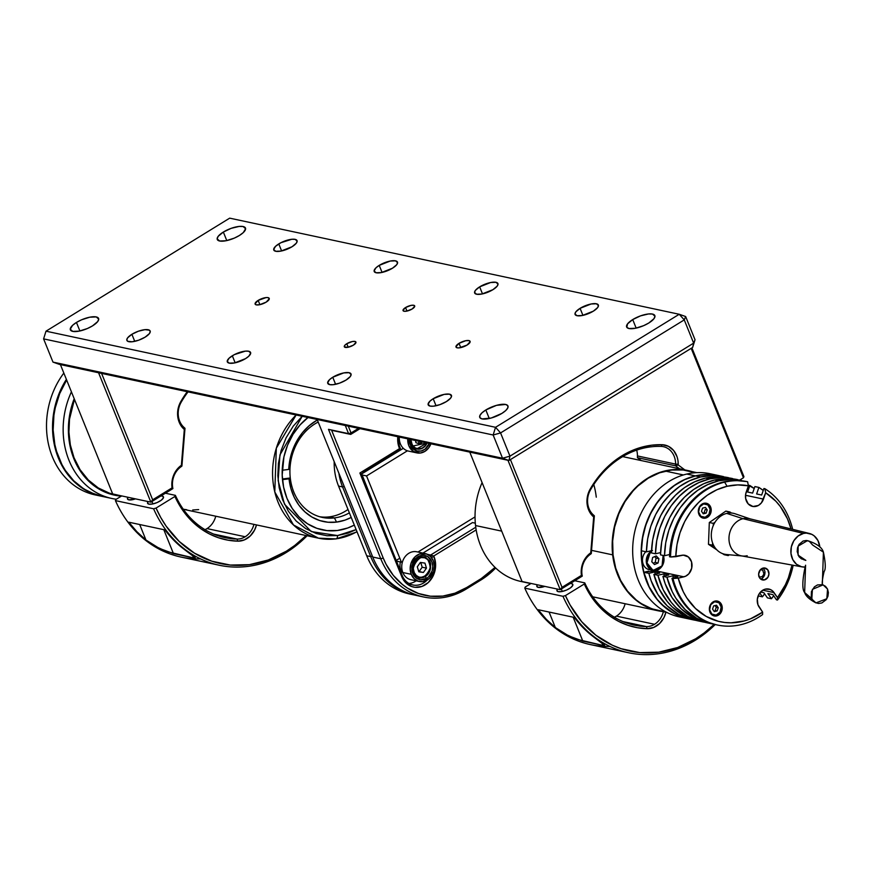 <?xml version="1.0" encoding="UTF-8"?>
<svg xmlns="http://www.w3.org/2000/svg" width="872" height="872" viewBox="0 0 872 872"><rect width="100%" height="100%" fill="white"/><g stroke="black" fill="none" stroke-linecap="round" stroke-linejoin="round"><path stroke-width="1.31" d="M485.824 409.971L489.268 418.506L485.824 409.971L481.933 412.87L479.862 415.584L479.927 417.71L482.107 418.92L491.23 418.015L501.891 413.404A15.216 5.145 158 0 1 479.753 417.383A15.216 5.145 158 0 1 485.824 409.971A15.216 5.145 158 0 1 507.962 405.992A15.216 5.145 158 0 1 501.891 413.404L505.782 410.505L507.853 407.791L507.787 405.665L505.607 404.455L496.484 405.36L485.824 409.971M346.794 343.71L348.222 347.23L346.794 343.71A6.278 2.126 158 0 1 355.929 342.064A6.278 2.126 158 0 1 353.433 345.127A6.278 2.126 158 0 1 344.298 346.762A6.278 2.126 158 0 1 346.794 343.71L344.669 345.486L344.364 346.903L347.928 347.285L353.433 345.127L355.983 342.325L354.959 341.432L352.299 341.541L346.794 343.71M145.144 337.137A12.546 4.251 158 0 1 126.887 340.418A12.546 4.251 158 0 1 131.89 334.292L134.735 341.334L131.89 334.292A12.546 4.251 158 0 1 150.158 331.011A12.546 4.251 158 0 1 145.144 337.137L149.417 333.584L150.257 331.545L149.319 330.139L144.937 329.66L138.397 331.218L131.89 334.292L127.617 337.846L126.778 339.884L127.715 341.29L132.097 341.77L138.648 340.211L145.144 337.137M292.044 246.743A12.546 4.251 158 0 1 273.775 250.024A12.546 4.251 158 0 1 278.778 243.909L281.623 250.951L278.778 243.909A12.546 4.251 158 0 1 297.047 240.618A12.546 4.251 158 0 1 292.044 246.743L296.306 243.19L297.156 241.152L295.107 239.353L291.826 239.266L280.806 242.765L275.574 246.296L273.666 249.49L275.716 251.289L281.035 251.071L292.044 246.743M593.342 311.162A12.546 4.251 158 0 1 575.084 314.443A12.546 4.251 158 0 1 580.087 308.328L582.932 315.37L580.087 308.328A12.546 4.251 158 0 1 598.356 305.037A12.546 4.251 158 0 1 593.342 311.162L597.614 307.609L598.465 305.571L596.415 303.772L591.096 303.99L580.087 308.328L575.814 311.882L574.975 313.92L577.024 315.708L582.343 315.49L593.342 311.162M446.453 401.556A12.546 4.251 158 0 1 428.185 404.837A12.546 4.251 158 0 1 433.199 398.722L436.044 405.763L433.199 398.722A12.546 4.251 158 0 1 451.456 395.43A12.546 4.251 158 0 1 446.453 401.556L450.726 398.003L451.565 395.964L449.516 394.166L444.197 394.384L433.199 398.722L429.994 401.109L428.076 404.303L430.125 406.101L433.406 406.189L439.946 404.63L446.453 401.556M346.021 380.083A12.546 4.251 158 0 1 327.752 383.364A12.546 4.251 158 0 1 332.755 377.249L335.6 384.29L332.755 377.249A12.546 4.251 158 0 1 351.024 373.957A12.546 4.251 158 0 1 346.021 380.083L350.282 376.53L351.133 374.491L349.083 372.693L343.764 372.911L332.755 377.249L329.551 379.636L327.643 382.83L329.692 384.628L332.973 384.716L339.513 383.157L346.021 380.083M492.909 289.689A12.546 4.251 158 0 1 474.641 292.97A12.546 4.251 158 0 1 479.655 286.855L482.499 293.897L479.655 286.855A12.546 4.251 158 0 1 497.923 283.563A12.546 4.251 158 0 1 492.909 289.689L497.182 286.136L498.021 284.098L495.972 282.299L490.663 282.517L479.655 286.855L475.382 290.409L474.542 292.447L476.592 294.235L481.9 294.017L492.909 289.689M392.476 268.216A12.546 4.251 158 0 1 374.208 271.497A12.546 4.251 158 0 1 379.222 265.382L382.067 272.424L379.222 265.382A12.546 4.251 158 0 1 397.479 262.091A12.546 4.251 158 0 1 392.476 268.216L396.749 264.663L397.588 262.625L395.539 260.826L390.22 261.044L379.222 265.382L376.006 267.769L374.099 270.974L376.148 272.762L381.467 272.544L392.476 268.216M245.577 358.61A12.546 4.251 158 0 1 227.32 361.891A12.546 4.251 158 0 1 232.323 355.776L235.168 362.817L232.323 355.776A12.546 4.251 158 0 1 250.591 352.484A12.546 4.251 158 0 1 245.577 358.61L248.793 356.212L250.7 353.018L248.651 351.22L245.37 351.133L234.339 354.632L229.118 358.163L227.21 361.357L229.26 363.155L234.579 362.937L245.577 358.61M266.2 302.115A7.608 2.572 158 0 1 255.125 304.11A7.608 2.572 158 0 1 258.166 300.393L259.889 304.666L258.166 300.393A7.608 2.572 158 0 1 269.23 298.409A7.608 2.572 158 0 1 266.2 302.115L269.295 298.725L268.053 297.635L266.069 297.581L258.166 300.393L255.06 303.783L256.303 304.873L259.529 304.742L266.2 302.115M467.065 345.061A7.608 2.572 158 0 1 456.002 347.056A7.608 2.572 158 0 1 459.032 343.339L460.754 347.612L459.032 343.339A7.608 2.572 158 0 1 470.106 341.355A7.608 2.572 158 0 1 467.065 345.061L470.172 341.671L468.929 340.581L465.703 340.723L459.032 343.339L455.936 346.729L457.179 347.819L459.163 347.873L467.065 345.061M405.556 307.554L406.984 311.075L405.556 307.554A6.278 2.126 158 0 1 414.691 305.909A6.278 2.126 158 0 1 412.183 308.971A6.278 2.126 158 0 1 403.049 310.606A6.278 2.126 158 0 1 405.556 307.554L402.995 310.345L404.019 311.239L406.679 311.13L412.183 308.971L414.745 306.17L413.72 305.276L411.061 305.385L405.556 307.554M632.712 319.577L636.168 328.112L632.712 319.577A15.216 5.145 158 0 1 654.85 315.599A15.216 5.145 158 0 1 648.79 323.011A15.216 5.145 158 0 1 626.641 326.989A15.216 5.145 158 0 1 632.712 319.577L627.546 323.883L626.815 327.316L628.995 328.526L635.448 328.264L643.678 325.648L648.79 323.011L653.956 318.705L654.981 316.242L652.507 314.062L648.528 313.953L640.604 315.849L632.712 319.577M223.341 232.05L226.785 240.585L223.341 232.05A15.216 5.145 158 0 1 245.479 228.072A15.216 5.145 158 0 1 239.408 235.484A15.216 5.145 158 0 1 217.27 239.473A15.216 5.145 158 0 1 223.341 232.05L218.164 236.356L217.139 238.83L219.624 240.999L226.066 240.737L234.306 238.121L239.408 235.484L243.299 232.584L245.61 228.715L243.125 226.535L239.157 226.437L231.222 228.322L223.341 232.05M76.453 322.444L79.897 330.978L76.453 322.444A15.216 5.145 158 0 1 98.591 318.465A15.216 5.145 158 0 1 92.519 325.877A15.216 5.145 158 0 1 70.381 329.856A15.216 5.145 158 0 1 76.453 322.444L72.561 325.343L70.251 329.224L72.736 331.393L79.178 331.131L87.407 328.515L92.519 325.877L97.697 321.572L98.721 319.108L96.236 316.928L89.794 317.19L81.554 319.806L76.453 322.444M679.234 314.269L684.258 319.893L685.654 316.536L679.234 314.269L229.685 218.153L45.998 331.186L495.547 427.302L493.149 434.997L500.572 432.926L684.258 319.893L685.654 316.536L695.038 339.764L692.641 347.448L695.038 339.764L693.643 343.121L684.258 319.893L693.643 343.121L509.957 456.154L500.572 432.926L509.957 456.154L502.534 458.225L493.149 434.997L502.534 458.225L508.954 460.492L509.957 456.154L502.534 458.225L52.985 362.109L59.405 364.376L508.954 460.492L692.641 347.448L693.643 343.121L509.957 456.154L508.954 460.492L59.405 364.376L52.985 362.109L43.6 338.881L493.149 434.997L43.6 338.881L52.985 362.109L502.534 458.225L508.954 460.492L692.641 347.448L695.038 339.764L685.654 316.536L679.234 314.269L684.258 319.893L500.572 432.926L495.547 427.302L493.149 434.997L500.572 432.926L495.547 427.302L679.234 314.269L495.547 427.302L45.998 331.186L229.685 218.153L679.234 314.269M43.6 338.881L45.998 331.186L43.6 338.881M715.225 624.548A118.897 100.062 -77.9 0 1 695.333 640.222A118.897 100.062 102.1 0 0 715.225 624.548M654.556 624.287A19.021 16.001 -77.9 0 1 646.37 626.587L623 621.583L646.37 626.587A90.699 76.333 -77.9 0 1 634.456 625.18A90.699 76.333 -77.9 0 1 584.752 582.878L574.757 580.741L584.752 582.878A90.699 76.333 102.1 0 0 646.37 626.587L647.231 628.69A92.606 77.935 -77.9 0 1 584.284 584L584.752 582.878L584.284 584L589.319 593.559L595.391 602.214L602.41 609.833L610.247 616.275L618.782 621.464L627.894 625.289L637.432 627.72L647.231 628.69L646.37 626.587A19.021 16.001 102.1 0 0 654.556 624.287L616.395 616.123L654.556 624.287A19.021 16.001 102.1 0 0 663.341 611.719A19.021 16.001 -77.9 0 1 654.556 624.287M614.357 617.191A19.021 16.001 102.1 0 0 616.395 616.123A19.021 16.001 -77.9 0 1 614.357 617.191M542.221 587.15L541.643 585.712L542.221 587.15M557.459 589.069L556.881 590.453L558.276 591.674L561.906 591.521L566.538 590.061L570.615 587.761L572.762 585.417L572.261 583.804L570.397 583.423A8.556 2.899 158 0 1 572.828 584.404A8.556 2.899 158 0 1 569.405 588.578A8.556 2.899 158 0 1 556.957 590.813A8.556 2.899 158 0 1 557.448 589.091M562.309 591.445L561.328 589.003L562.309 591.445M695.671 638.773L695.333 640.222L695.671 638.773A116.99 98.46 -77.9 0 1 565.438 595.598L562.963 596.295A118.897 100.062 102.1 0 0 695.333 640.222A118.897 100.062 -77.9 0 1 628.559 652.747A118.897 100.062 -77.9 0 1 562.963 596.295L565.438 595.598L584.284 584L565.438 595.598L570.081 604.95L581.668 621.671L595.936 635.263L612.362 645.226L621.202 648.724L639.699 652.594L658.752 652.18L677.631 647.525L695.671 638.773A116.99 98.46 -77.9 0 0 714.266 624.308L704.151 632.963L695.671 638.773M609.953 646.435A118.897 100.062 -77.9 0 1 524.791 588.131L525.26 587.009L524.791 588.131L562.963 596.295L524.791 588.131A118.897 100.062 102.1 0 0 590.399 644.593L628.559 652.747M604.514 645.149L602.923 645.422L601.985 643.111L602.923 645.422L576.316 639.122L564.925 633.944L555.333 627.535A118.897 100.062 -77.9 0 1 538.198 609.724L574.354 617.452A118.897 100.062 102.1 0 0 591.489 635.274L604.514 645.149L602.923 645.422L582.834 641.127L573.166 617.202L582.834 641.127L568.588 635.841L555.333 627.535L549.077 612.046L555.333 627.535L546.275 619.262L538.198 609.724L574.354 617.452L582.431 626.99L591.489 635.274L604.612 645.324M544.847 586.387A8.556 2.899 158 0 1 536.869 586.518A8.556 2.899 158 0 1 537.359 584.796L536.792 586.158L538.198 587.379L544.891 586.376M531.059 583.444L525.26 587.009L531.059 583.444M625.137 603.74A19.021 16.001 -77.9 0 1 616.395 616.123A19.021 16.001 102.1 0 0 625.137 603.74M665.914 612.264A20.917 17.604 -77.9 0 1 647.231 628.69L653.738 627.437L659.581 623.545L663.974 617.539L665.914 612.264M507.951 460.274L469.779 452.11L522.066 581.526L560.227 589.679L507.951 460.274L560.227 589.679L582.267 576.12L581.428 575.4L562.037 587.336L560.227 589.679L582.267 576.12A19.021 16.001 -77.9 0 1 589.984 554.57A19.021 16.001 102.1 0 0 582.267 576.12L581.428 575.4A20.917 17.604 -77.9 0 1 590.191 553.219L590.758 552.793L591.281 553.611L594.366 515.832L591.281 553.611L590.758 552.793L593.679 516.987L594.366 515.832L593.679 516.987L593.222 514.796L594.366 515.832L593.222 514.796A19.021 16.001 -77.9 0 1 589.014 508.627A19.021 16.001 102.1 0 0 593.222 514.796L593.178 516.529A20.917 17.604 -77.9 0 1 588.556 509.749L589.014 508.627A19.021 16.001 -77.9 0 1 590.518 489.802A90.699 76.333 -77.9 0 1 661.063 446.399A90.699 76.333 102.1 0 0 590.518 489.802L590.202 489.039L588.055 493.988L586.965 502.032L588.556 509.749L593.679 516.987L590.758 552.793L585.951 557.47L582.91 562.931L581.362 569.1L581.428 575.4L562.037 587.336L510.425 459.588L691.18 348.353L743.456 477.758L743.925 476.646L691.91 347.906L743.925 476.646L743.456 477.758L739.718 480.069L743.456 477.758L691.18 348.353M637.443 455.936L675.604 464.1A19.021 16.001 102.1 0 0 661.063 446.399L662.23 444.72L651.875 445.178L641.563 447.216L631.47 450.813L621.78 455.903L612.656 462.389L604.263 470.172L596.731 479.11L590.202 489.039A92.606 77.935 -77.9 0 1 662.23 444.72L661.063 446.399A19.021 16.001 -77.9 0 1 663.439 446.682A19.021 16.001 -77.9 0 1 675.604 464.1L678.22 464.198L677.947 460.405L677.075 456.786L673.685 450.552L668.497 446.344L662.23 444.72A20.917 17.604 -77.9 0 1 678.22 464.198L678.22 464.961L678.22 464.198L675.604 464.1L675.593 465.844L678.22 464.961L684.782 469.877L678.22 464.961L675.593 465.844L679.462 468.744L675.593 465.844L637.432 457.691L641.291 460.58L637.432 457.691L675.593 465.844L675.604 464.1L637.443 455.936L637.432 457.691L637.443 455.936A19.021 16.001 102.1 0 0 636.68 450.115M591.281 553.611L589.984 554.57L591.281 553.611M589.014 508.627L588.556 509.749A20.917 17.604 -77.9 0 1 590.202 489.039L590.518 489.802A19.021 16.001 102.1 0 0 589.014 508.627M590.191 553.219L589.984 554.57L590.191 553.219M469.779 452.11L522.066 581.526L560.227 589.679L562.037 587.336L510.425 459.588M307.118 535.746A118.897 100.062 -77.9 0 1 285.962 552.695A118.897 100.062 102.1 0 0 307.118 535.746M245.185 536.76A19.021 16.001 -77.9 0 1 236.999 539.06L213.629 534.067L236.999 539.06A90.699 76.333 -77.9 0 1 225.085 537.653A90.699 76.333 -77.9 0 1 175.381 495.351L165.386 493.214L175.381 495.351A90.699 76.333 102.1 0 0 236.999 539.06L237.86 541.163A92.606 77.935 -77.9 0 1 174.912 496.473L175.381 495.351L174.912 496.473L179.948 506.033L186.019 514.687L193.028 522.306L200.865 528.748L209.411 533.937L218.523 537.762L228.05 540.193L237.86 541.163L236.999 539.06A19.021 16.001 102.1 0 0 245.185 536.76L207.013 528.596L245.185 536.76A19.021 16.001 102.1 0 0 253.926 524.377A19.021 16.001 -77.9 0 1 245.185 536.76M204.985 529.664A19.021 16.001 102.1 0 0 207.013 528.596A19.021 16.001 -77.9 0 1 204.985 529.664M132.849 499.623L132.272 498.185L132.849 499.623M161.026 495.906A8.556 2.899 158 0 1 163.446 496.877A8.556 2.899 158 0 1 160.034 501.051A8.556 2.899 158 0 1 147.586 503.286A8.556 2.899 158 0 1 148.066 501.564L147.51 502.926L148.905 504.147L152.535 504.005L157.167 502.534L161.244 500.234L163.391 497.89L162.879 496.277L161.026 495.906M152.938 503.918L151.957 501.487L152.938 503.918M286.288 551.246L285.962 552.695L286.288 551.246A116.99 98.46 -77.9 0 1 156.055 508.071L153.581 508.768A118.897 100.062 102.1 0 0 285.962 552.695A118.897 100.062 -77.9 0 1 219.188 565.22A118.897 100.062 -77.9 0 1 153.581 508.768L156.055 508.071L174.912 496.473L156.055 508.071L160.71 517.423L166.138 526.143L179.131 541.37L194.543 553.197L211.82 561.197L230.328 565.067L249.37 564.664L268.26 559.998L286.288 551.246A116.99 98.46 -77.9 0 0 306.148 535.539L294.78 545.436L286.288 551.246M200.582 558.908A118.897 100.062 -77.9 0 1 115.42 500.604L115.889 499.482L115.42 500.604L153.581 508.768L115.42 500.604A118.897 100.062 102.1 0 0 181.016 557.066L219.188 565.22M195.132 557.622L193.551 557.895L192.614 555.584L193.551 557.895L166.944 551.595L155.554 546.417L145.962 540.019A118.897 100.062 -77.9 0 1 128.816 522.197L164.971 529.925A118.897 100.062 102.1 0 0 182.117 547.747L195.132 557.622L193.551 557.895L173.463 553.6L163.794 529.675L173.463 553.6L159.205 548.314L145.962 540.019L139.694 524.519L145.962 540.019L136.904 531.735L128.816 522.197L164.971 529.925L173.059 539.463L182.117 547.747L195.241 557.797M135.465 498.871A8.556 2.899 158 0 1 127.497 498.991A8.556 2.899 158 0 1 127.977 497.269M121.677 495.917L115.889 499.482L121.677 495.917M135.52 498.849L128.816 499.852L127.421 498.631L127.999 497.247M215.755 516.213A19.021 16.001 -77.9 0 1 207.013 528.596A19.021 16.001 102.1 0 0 215.755 516.213M256.499 524.922A20.917 17.604 -77.9 0 1 237.86 541.163L244.356 539.91L250.21 536.018L254.602 530.013L256.499 524.922M187.36 391.583L180.831 401.512L178.684 406.461L177.583 414.516L179.174 422.222A20.917 17.604 -77.9 0 1 180.831 401.512L181.147 402.275A19.021 16.001 102.1 0 0 179.643 421.1L179.174 422.222L181.158 425.939L184.308 429.46L184.995 428.305L181.91 466.084L184.995 428.305L183.829 428.054L184.995 428.305L183.85 427.269A19.021 16.001 -77.9 0 1 179.643 421.1A19.021 16.001 102.1 0 0 183.85 427.269L183.807 429.002A20.917 17.604 -77.9 0 1 179.174 422.222L179.643 421.1A19.021 16.001 -77.9 0 1 181.147 402.275A90.699 76.333 -77.9 0 1 188.036 391.877A90.699 76.333 102.1 0 0 181.147 402.275L180.831 401.512A92.606 77.935 -77.9 0 1 187.262 391.713M60.408 364.583L112.695 493.999L150.856 502.152L172.896 488.603A19.021 16.001 -77.9 0 1 180.613 467.054L181.91 466.084L180.613 467.054A19.021 16.001 102.1 0 0 172.896 488.603L172.056 487.873L152.665 499.809L101.588 373.39L152.665 499.809L150.856 502.152L152.665 499.809L172.056 487.873A20.917 17.604 -77.9 0 1 180.82 465.692L176.58 469.943L173.539 475.414L171.817 484.745L172.056 487.873L172.896 488.603L150.856 502.152L98.569 372.747L150.856 502.152L112.695 493.999L60.408 364.583L98.569 372.747M184.308 429.46L181.387 465.267L180.613 467.054L181.387 465.267L181.91 466.084L181.387 465.267L184.308 429.46M420.936 442.464L418.942 443.695L420.936 442.464M361.815 474.913L366.556 475.938L407.388 450.813L366.556 475.938L401.414 562.211L402.581 561.492L401.414 562.211L396.4 561.132M417.95 552.031L475.044 516.9L417.95 552.031M399.801 558.211L396.128 560.467L399.801 558.211M403.311 448.317L361.684 473.932L403.311 448.317M370.306 485.203A9.505 8.001 -77.9 0 1 370.251 485.061L394.493 545.076M411.584 594.377A76.06 64.016 -77.9 0 1 366.709 555.758A76.06 64.016 102.1 0 0 409.568 593.985A76.06 64.016 102.1 0 0 411.584 594.377M414.592 595.042A76.06 64.016 -77.9 0 1 413.579 594.846A76.06 64.016 -77.9 0 1 370.731 556.619L366.709 555.758L338.554 486.075L342.576 486.936A57.051 48.014 -77.9 0 1 338.892 473.289A57.051 48.014 102.1 0 0 342.576 486.936L344.222 486.478L342.576 486.936L370.731 556.619A76.06 64.016 102.1 0 0 414.592 595.042M372.377 556.162L370.731 556.619L372.377 556.162M334.194 461.659A57.051 48.014 102.1 0 0 338.554 486.075L342.576 486.936L370.731 556.619L366.709 555.758L338.554 486.075A57.051 48.014 -77.9 0 1 334.194 461.659M426.986 442.965L412.489 446.104A10.453 8.796 102.1 0 0 418.015 449.189A10.453 8.796 102.1 0 0 422.931 447.946A10.453 8.796 -77.9 0 1 417.056 449.047A10.453 8.796 -77.9 0 1 412.489 446.104A10.453 8.796 -77.9 0 1 410.363 439.412A10.453 8.796 102.1 0 0 412.489 446.104L410.886 439.521M419.966 444.033A10.453 8.796 102.1 0 0 421.285 441.744M422.931 447.946A10.453 8.796 102.1 0 0 427.106 442.987M427.008 442.922L425.002 446.006L422.212 448.088L418.767 448.873L415.432 448.012L412.936 445.875L411.344 442.758L410.919 438.78M415.9 442.682L415.552 440.524L415.9 442.682L420.293 444.142L422.31 441.962M409.971 439.325A10.453 8.796 102.1 0 0 412.085 446.017L411.867 447.554A12.361 10.399 -77.9 0 1 409.371 439.194L409.666 442.747L411.867 447.554L416.99 450.977L421.078 451.009L424.969 449.222L429.318 443.456A12.361 10.399 -77.9 0 1 411.867 447.554L412.085 446.017A10.453 8.796 102.1 0 0 416.86 449.004M431.193 442.954L428.708 447.848L424.882 451.391A14.257 12.001 -77.9 0 1 416.87 452.895A14.257 12.001 -77.9 0 1 407.78 438.856L408.837 445.723L413.481 451.5L420.282 453.037L424.882 451.391A14.257 12.001 -77.9 0 0 430.91 443.804M399.343 437.057A14.257 12.001 102.1 0 0 408.434 451.086L416.87 452.895M398.384 441.21A10.453 8.796 102.1 0 0 400.608 444.415M419.279 441.319A10.453 8.796 -77.9 0 1 418.102 443.412M429.765 562.44A10.453 8.796 -77.9 0 1 428.501 573.493A10.453 8.796 -77.9 0 1 419.497 577.646A10.453 8.796 -77.9 0 1 415.846 575.716A10.453 8.796 -77.9 0 1 413.601 572.392A10.453 8.796 -77.9 0 1 414.865 561.339A10.453 8.796 -77.9 0 1 423.868 557.186A10.453 8.796 -77.9 0 1 427.52 559.126L427.509 559.464C437.166 563.792 421.917 585.461 416.26 575.455L415.846 575.716A10.453 8.796 102.1 0 0 420.969 577.809A10.453 8.796 102.1 0 0 429.765 562.44A10.453 8.796 102.1 0 0 427.662 559.257M413.601 572.392L413.601 572.392A10.453 8.796 102.1 0 0 415.846 575.716L416.26 575.455C406.603 571.127 421.852 549.469 427.509 559.464L427.52 559.126A10.453 8.796 102.1 0 0 422.397 557.023A10.453 8.796 102.1 0 0 413.601 572.392M418.724 571.509L423.389 572.479L426.463 568.13L422.179 567.214L426.463 568.13L423.389 572.479L418.822 571.814L417.307 566.789L420.369 562.44L424.947 563.105L426.463 568.13L424.947 563.105L420.369 562.44L417.307 566.789L418.822 571.814L423.389 572.479L419.116 571.563L422.179 567.214L420.762 562.495M416.26 575.455L414.276 572.675L413.35 568.849L413.819 564.794L415.432 561.426L417.961 558.908L421.296 557.546L424.74 557.808L427.509 559.464L429.493 562.244L430.419 566.07L429.951 570.125L428.337 573.493L425.808 576.011L422.462 577.373L419.029 577.111L416.26 575.455M427.52 559.442A10.453 8.796 102.1 0 0 417.59 558.211L417.928 556.761A12.361 10.399 -77.9 0 1 431.836 561.666A12.361 10.399 -77.9 0 1 426.637 578.332L425.176 576.686L426.637 578.332L428.425 576.981L432.12 571.018L432.774 566.244L431.836 561.666L427.803 556.674L423.966 555.311L419.879 555.824L416.151 558.113L413.361 561.841L411.922 566.44L412.075 571.204L413.775 575.411L416.762 578.419L420.598 579.782L426.637 578.332A12.361 10.399 -77.9 0 1 412.739 573.416A12.361 10.399 -77.9 0 1 417.928 556.761L417.59 558.211A10.453 8.796 102.1 0 0 412.445 569.111A10.453 8.796 102.1 0 0 419.29 577.602M425.264 553.6L416.827 551.791A14.257 12.001 102.1 0 0 404.553 557.448A14.257 12.001 102.1 0 0 402.831 572.523L411.268 574.321L402.831 572.523A14.257 12.001 102.1 0 0 410.865 579.684L419.301 581.493A14.257 12.001 -77.9 0 1 411.268 574.321A14.257 12.001 -77.9 0 1 412.99 559.257A14.257 12.001 -77.9 0 1 425.264 553.6A14.257 12.001 -77.9 0 1 433.297 560.761A14.257 12.001 -77.9 0 1 431.586 575.836A14.257 12.001 -77.9 0 1 419.301 581.493M433.297 560.761L434.387 566.048L433.635 571.552L429.362 578.43L422.713 581.635L418.048 581.134L414.026 578.572L411.268 574.321L410.178 569.045L410.941 563.541L415.203 556.663L419.508 554.014L426.517 553.949L430.539 556.521L433.297 560.761M400.848 560.794A10.453 8.796 102.1 0 0 400.749 569.645L402.057 569.917L400.749 569.645A10.453 8.796 102.1 0 0 403.038 573.013M475.763 527.244L430.615 555.028L433.755 555.998L476.167 529.904L433.755 555.998L430.615 555.028L431.553 557.35L434.027 556.663L433.755 555.998L434.027 556.663A20.917 17.604 -77.9 0 1 425.242 584.85A20.917 17.604 -77.9 0 1 401.709 576.545L402.177 575.422A19.021 16.001 102.1 0 0 427.095 580.12A19.021 16.001 -77.9 0 1 412.892 584.981A19.021 16.001 -77.9 0 1 402.177 575.422L361.684 473.878L363.951 471.752L400.673 449.156L363.951 471.752L361.684 473.878L359.885 473.016L361.684 473.878L402.177 575.422L401.709 576.545L405.763 582.769L411.66 586.54L415.018 587.303L421.95 586.442L428.25 582.561L432.981 576.25L435.401 568.468L435.618 564.402L434.027 556.663L431.553 557.35A19.021 16.001 -77.9 0 1 431.814 558.036A19.021 16.001 102.1 0 0 431.553 557.35L430.615 555.028L427.509 554.363L430.615 555.028L475.763 527.244M397.905 436.131L398.144 444.197L399.278 447.946L399.736 446.824L400.673 449.156L399.736 446.824A19.021 16.001 -77.9 0 1 398.395 436.85A19.021 16.001 102.1 0 0 399.736 446.824L399.278 447.946A20.917 17.604 -77.9 0 1 397.828 436.73M399.278 447.946L400.673 449.156L399.54 448.611L359.885 473.016L401.709 576.545L359.885 473.016L399.54 448.611L399.278 447.946M409.001 583.499A19.021 16.001 102.1 0 0 416.195 580.828M472.526 522.568L475.316 523.167L472.526 522.568L422.92 553.099M423.629 596.993A76.06 64.016 -77.9 0 0 466.346 588.971L466.673 587.532L481.366 578.485L481.028 579.934L466.346 588.971L466.673 587.532A74.164 62.413 -77.9 0 1 383.244 558.08L380.77 558.767A76.06 64.016 102.1 0 0 466.346 588.971L481.028 579.934A76.06 64.016 102.1 0 0 495.645 567.977A76.06 64.016 -77.9 0 1 481.028 579.934L481.366 578.485L466.673 587.532L454.999 593.167L442.758 596.099L430.441 596.208L418.506 593.505L407.42 588.088L402.33 584.414L393.294 575.346L386.078 564.249L383.244 558.08L331.633 430.321L383.244 558.08L380.77 558.767L328.482 429.351L350.708 434.409L331.633 430.321L350.708 434.409L351.045 432.959L348.571 433.646L350.708 434.409L351.045 432.959L358.566 428.337L351.045 432.959L348.571 433.646L328.482 429.351L380.77 558.767L372.736 557.045A76.06 64.016 102.1 0 0 415.595 595.271L423.629 596.993A76.06 64.016 -77.9 0 1 380.77 558.767L372.736 557.045L317.157 419.476L372.736 557.045A76.06 64.016 -77.9 0 0 419.639 595.979M495.056 567.41L481.366 578.485A74.164 62.413 -77.9 0 0 495.056 567.41M360.06 428.653L350.708 434.409L360.06 428.653M345.279 425.492L348.571 433.646L345.279 425.492M348.288 426.136L351.045 432.959L348.288 426.136M662.382 611.512A71.689 60.332 -77.9 0 1 658.044 610.782A71.689 60.332 -77.9 0 1 612.667 554.865A71.689 60.332 -77.9 0 1 688.019 470.575A71.689 60.332 -77.9 0 1 692.27 471.676L683.016 469.757L677.086 469.441L665.151 470.869L653.531 474.978L642.653 481.617L637.628 485.802L628.647 495.721L624.777 501.346L618.466 513.695L614.248 527.07L612.983 533.991L612.188 547.954L612.667 554.865L591.554 550.352L612.667 554.865L615.37 568.206L617.561 574.517L623.513 586.093L631.372 595.925L635.917 600.067L646.043 606.596L657.216 610.596L663.047 611.588M525.129 582.18A71.689 60.332 -77.9 0 1 475.545 525.543L501.705 531.135L475.545 525.543A71.689 60.332 -77.9 0 1 482.096 482.598A71.689 60.332 102.1 0 0 475.545 525.543A71.689 60.332 102.1 0 0 520.922 581.461L530.83 583.575M593.778 484.527A71.689 60.332 -77.9 0 1 596.274 497.171M696.826 472.646L688.182 470.804A71.493 60.168 102.1 0 0 665.38 471.098L683.408 474.957L665.38 471.098A71.493 60.168 102.1 0 0 612.635 541.512A71.493 60.168 102.1 0 0 658.284 610.64L666.927 612.482M694.679 472.646L683.19 469.986L671.309 470.052L659.515 472.82L648.234 478.205L637.923 485.987L633.257 490.696L625.104 501.498L618.815 513.804L614.607 527.146L612.656 541.011L613.038 554.865L615.719 568.173L620.624 580.436L627.546 591.162L636.222 599.947L641.116 603.511L651.787 608.787L663.276 611.446M688.139 618.771A73.204 61.607 -77.9 0 1 688.062 618.749A73.204 61.607 -77.9 0 1 641.312 547.976A73.204 61.607 -77.9 0 1 695.322 475.872L686.776 474.052A73.204 61.607 102.1 0 0 633.181 559.824A73.204 61.607 102.1 0 0 679.517 616.929A73.204 61.607 102.1 0 0 683.822 617.659A73.204 61.607 -77.9 0 1 633.181 559.824A73.204 61.607 -77.9 0 1 686.776 474.052A73.204 61.607 -77.9 0 1 714.364 474.837M652.082 562.102L651.885 561.263M718.67 475.567L710.135 473.747A73.204 61.607 102.1 0 0 686.776 474.052L695.322 475.872A73.204 61.607 -77.9 0 1 718.67 475.567A73.204 61.607 -77.9 0 1 719.04 475.654M688.15 618.771L675.811 614.477L665.467 607.806L656.583 598.813L649.498 587.826L644.473 575.28L641.727 561.644L641.334 547.463L643.34 533.272L647.645 519.603L654.087 507.003L662.426 495.939L672.345 486.849L683.452 480.069L695.322 475.872L707.497 474.423L719.52 475.763M758.814 576.501L759.992 577.068L762.346 576.512L763.916 574.005L762.749 570.19L760.362 569.645M659.744 568.729A11.031 9.287 102.1 0 1 655.755 570.822L683.877 576.828A11.031 9.287 -77.9 0 0 692.008 565.972A11.031 9.287 -77.9 0 0 684.967 555.301A11.031 9.287 -77.9 0 0 681.457 555.355L670.546 557.012A73.204 61.607 -77.9 0 1 724.643 482.151L723.64 481.933A73.204 61.607 102.1 0 0 669.533 556.805L670.753 543.921L673.871 531.331L678.808 519.429L685.414 508.594L693.469 499.155L702.723 491.405L712.882 485.606L723.64 481.933L735.194 480.483L746.617 481.551A73.204 61.607 102.1 0 0 723.64 481.933L724.643 482.151A73.204 61.607 102.1 0 0 670.546 557.012L675.789 556.685A69.411 58.413 -77.9 0 1 727.074 486.282L724.643 482.151L727.074 486.282L716.937 489.737L707.345 495.187L698.614 502.457L690.995 511.33L684.738 521.51L680.029 532.705L677.01 544.542L675.789 556.685L683.288 555.137L688.379 556.957L691.54 561.851L691.703 568.184L688.836 573.809L685.664 576.196L678.22 578.158L672.966 578.496A73.204 61.607 102.1 0 0 762.608 614.553L762.629 612.122A69.411 58.413 -77.9 0 1 678.22 578.158L683.299 591.772L686.809 597.919L695.54 608.514L706.2 616.428L718.256 621.278L724.621 622.466L731.107 622.815L744.143 620.973L750.53 618.815L762.629 612.122L757.942 604.743L757.31 599.184L759.174 593.81L763.022 590.05L765.387 589.112A11.031 9.287 -77.9 0 1 768.908 589.069A11.031 9.287 -77.9 0 1 774.031 592.6L762.782 590.191L774.031 592.6L777.508 597.603L785.367 584.796L788.397 577.776L792.027 565.056A69.411 58.413 -77.9 0 1 777.508 597.603L777.486 600.034A73.204 61.607 102.1 0 0 793.16 565.263A73.204 61.607 -77.9 0 1 777.486 600.034L776.483 599.816L772.897 594.66L767.883 593.592L771.458 598.748L767.436 597.887L763.861 592.731L760.548 592.023L763.861 592.731L767.436 597.887L771.458 598.748L773.66 595.75A73.204 61.607 -77.9 0 1 771.458 598.748L767.883 593.592L772.897 594.66L776.483 599.816L777.486 600.034L777.508 597.603L772.309 590.715L770.194 589.461L765.387 589.112A11.031 9.287 -77.9 0 0 759.163 607.119L762.629 612.122L762.608 614.553A73.204 61.607 -77.9 0 1 717.384 625.017A73.204 61.607 -77.9 0 1 672.966 578.496L677.795 576.904L672.781 575.836A66.359 55.852 102.1 0 0 673.38 577.94L672.781 575.836L666.938 577.21L662.927 576.348L668.759 574.975L663.734 573.896A66.359 55.852 102.1 0 0 664.344 576.011L663.734 573.896L657.902 575.269L653.88 574.408L659.723 573.046L654.698 571.967A66.359 55.852 102.1 0 0 655.297 574.081L654.698 571.967L648.866 573.34L643.841 572.261L655.755 570.822L683.877 576.828L678.22 578.158L671.963 578.278A73.204 61.607 102.1 0 0 716.381 624.81A73.204 61.607 102.1 0 0 716.882 624.908M660.496 554.865L664.519 555.726A73.204 61.607 -77.9 0 1 718.615 480.853L714.604 480.003A73.204 61.607 102.1 0 0 660.496 554.865L661.706 541.992L664.835 529.402L669.772 517.499L676.378 506.654L684.433 497.214L693.687 489.475L703.846 483.677L714.604 480.003L726.147 478.554L737.581 479.611A73.204 61.607 102.1 0 0 714.604 480.003L718.615 480.853A73.204 61.607 -77.9 0 1 741.592 480.472L730.169 479.404L718.615 480.853L707.868 484.538L697.698 490.337L688.444 498.076L680.389 507.515L673.794 518.36L668.846 530.263L665.728 542.842L664.519 555.726L669.609 554.527L664.519 555.726L660.496 554.865M651.46 552.935L655.472 553.796A73.204 61.607 -77.9 0 1 709.579 478.924L705.568 478.063A73.204 61.607 102.1 0 0 651.46 552.935L652.67 540.051L655.798 527.462L660.736 515.57L667.331 504.725L675.386 495.285L684.64 487.546L694.81 481.747L705.568 478.063L717.111 476.613L728.545 477.682A73.204 61.607 102.1 0 0 705.568 478.063L709.579 478.924A73.204 61.607 -77.9 0 1 732.556 478.543L721.133 477.475L709.579 478.924L698.821 482.608L688.662 488.407L679.408 496.146L671.353 505.586L664.747 516.42L659.81 528.323L656.692 540.913L655.472 553.796L660.573 552.597L655.472 553.796L651.46 552.935M641.411 550.788L646.435 551.867A73.204 61.607 -77.9 0 1 700.543 476.995L695.518 475.916A73.204 61.607 102.1 0 0 641.411 550.788L642.631 537.904L645.749 525.315L650.686 513.423L657.292 502.577L665.347 493.138L674.601 485.399L684.76 479.6L695.518 475.916L707.072 474.466L718.495 475.534A73.204 61.607 102.1 0 0 695.518 475.916L700.543 476.995A73.204 61.607 -77.9 0 1 723.52 476.603L718.495 475.534L723.52 476.603L712.086 475.545L700.543 476.995L689.785 480.668L679.626 486.467L670.372 494.217L662.317 503.645L655.711 514.491L650.774 526.394L647.645 538.983L646.435 551.867L651.526 550.668L646.435 551.867L641.411 550.788M710.887 613.801A66.359 55.852 102.1 0 0 711.454 613.725L710.887 613.801M764.461 579.913A6.082 5.123 -77.9 0 1 762.52 579.945A6.082 5.123 -77.9 0 1 758.64 574.059A6.082 5.123 -77.9 0 1 763.131 568.064A6.082 5.123 -77.9 0 1 765.071 568.043A6.082 5.123 -77.9 0 1 768.951 573.918A6.082 5.123 -77.9 0 1 764.461 579.913L760.646 579.03L759.316 577.373L758.64 574.016L760.395 569.732L764.144 567.944L767.687 569.699L768.951 573.961L767.894 577.329L764.461 579.913M712.108 614.989A7.608 6.398 102.1 0 0 712.217 614.967L716.642 615.915A7.608 6.398 -77.9 0 1 714.212 615.937A7.608 6.398 -77.9 0 1 709.361 608.591A7.608 6.398 -77.9 0 1 714.964 601.102A7.608 6.398 -77.9 0 1 717.394 601.07A7.608 6.398 -77.9 0 1 722.245 608.416A7.608 6.398 -77.9 0 1 716.642 615.915L712.217 614.967A7.608 6.398 102.1 0 0 712.914 614.76M701.066 517.183A7.608 6.398 102.1 0 0 701.175 517.151L705.601 518.099A7.608 6.398 -77.9 0 1 703.17 518.132A7.608 6.398 -77.9 0 1 698.319 510.774A7.608 6.398 -77.9 0 1 703.933 503.286A7.608 6.398 -77.9 0 1 706.353 503.253A7.608 6.398 -77.9 0 1 711.214 510.611A7.608 6.398 -77.9 0 1 705.601 518.099L701.175 517.151A7.608 6.398 102.1 0 0 701.873 516.943M704.685 503.809A7.608 6.398 102.1 0 0 704.042 503.264M715.727 601.615A7.608 6.398 102.1 0 0 715.084 601.07M760.624 579.008A6.082 5.123 102.1 0 0 764.788 574.201A6.082 5.123 102.1 0 0 762.956 568.108M752.525 506.414A11.031 9.287 -77.9 0 0 763.48 499.111L745.516 495.274L763.48 499.111L765.671 492.778L764.918 488.723A73.204 61.607 -77.9 0 1 792.659 529.337A73.204 61.607 102.1 0 0 764.918 488.723L763.916 488.505L761.659 495.034L756.634 493.966L758.891 487.426A73.204 61.607 -77.9 0 1 763.24 490.446L758.891 487.426L754.88 486.576L752.612 493.105L747.598 492.026L749.855 485.497A73.204 61.607 -77.9 0 1 754.204 488.516L748.252 485.159L749.855 485.497L747.598 492.026L752.612 493.105L754.88 486.576L758.891 487.426L756.634 493.966L761.659 495.034L763.916 488.505L764.918 488.723L765.671 492.778A69.411 58.413 -77.9 0 1 791.024 528.933L787.438 518.796L780.353 506.588L775.949 501.313L765.671 492.778L761.452 502.817L758.411 505.444L752.994 506.501L748.209 503.896L745.647 498.512L745.647 494.25L748.383 485.813L737.777 484.908L727.074 486.282A69.411 58.413 -77.9 0 1 748.383 485.813L747.62 481.758A73.204 61.607 102.1 0 0 724.643 482.151A73.204 61.607 -77.9 0 1 747.62 481.758L746.617 481.551L747.62 481.758L748.383 485.813L746.192 492.157A11.031 9.287 -77.9 0 0 752.525 506.414L752.492 506.414M716.642 615.915L714.124 615.926L711.868 614.804L709.394 610.008L710.68 604.329L712.577 602.236L716.228 600.95L719.738 602.203L722.212 606.999L720.926 612.678L716.642 615.915M705.601 518.099L703.083 518.11L699.9 516.061L698.319 510.73L700.51 505.368L702.69 503.722L705.197 503.133L707.628 503.7L709.623 505.324L711.171 509.194L709.884 514.862L705.601 518.099M764.929 572.261A66.359 55.852 -77.9 0 1 762.477 578.049M758.4 595.958L762.422 596.819L764.613 593.821A73.204 61.607 -77.9 0 1 762.422 596.819L758.4 595.958M762.215 578.605L765.049 571.934M759.752 592.971L762.422 596.819L759.752 592.971M688.335 618.815L679.713 616.177L673.446 613.169L662.121 604.71L657.205 599.369L649.16 586.812L643.841 572.261A73.204 61.607 102.1 0 0 688.259 618.793L693.284 619.872A73.204 61.607 -77.9 0 1 648.866 573.34L651.166 580.817L657.88 594.453L667.145 605.778L678.471 614.237L684.738 617.256L695.802 620.341A73.204 61.607 -77.9 0 1 693.284 619.872M698.385 620.962L689.752 618.324L683.485 615.316L672.159 606.858L667.244 601.517L659.199 588.96L653.88 574.408A73.204 61.607 102.1 0 0 698.298 620.94L702.32 621.801A73.204 61.607 -77.9 0 1 657.902 575.269L663.221 589.81L671.266 602.378L676.182 607.719L687.507 616.177L693.774 619.185L704.849 622.27A73.204 61.607 -77.9 0 1 702.32 621.801M707.421 622.891L698.799 620.264L692.532 617.245L681.206 608.787L671.941 597.462L665.227 583.826L662.927 576.348A73.204 61.607 102.1 0 0 707.345 622.87L711.356 623.731A73.204 61.607 -77.9 0 1 666.938 577.21L672.258 591.75L675.964 598.323L685.218 609.648L696.543 618.106L702.81 621.115L713.885 624.21A73.204 61.607 -77.9 0 1 711.356 623.731M716.457 624.821L707.835 622.194L701.568 619.174L690.243 610.727L685.327 605.386L677.282 592.818L671.963 578.278L677.795 576.904L672.781 575.836L666.938 577.21L662.927 576.348L668.759 574.975L663.734 573.896L657.902 575.269L653.88 574.408L659.723 573.046L654.698 571.967L648.866 573.34L643.841 572.261L648.539 571.16M729.384 554.777L728.207 555.584L724.196 554.723L728.207 555.584L726.594 554.516M729.875 511.962L731.499 513.041L725.864 511.101L729.875 511.962L728.174 513.139L729.875 511.962M725.864 511.101L709.317 522.502L713.329 523.364L715.04 522.186M713.242 525.609L713.329 523.364L709.317 522.502L708.478 544.313L712.5 545.174L712.588 542.918M714.114 546.243L708.478 544.313L716.86 549.861M722.452 553.567L724.196 554.723M804.464 559.726L801.401 558.843L798.948 556.63L797.172 551.595L797.531 547.834L799.079 544.422L803.079 541.054L806.284 540.466L809.347 541.349L812.682 545.065L823.408 552.161L822.34 584.513L823.408 552.161C822.122 547.474 816.813 543.627 807.494 540.629L798.142 546.112L798.065 555.126L805.804 560.347L798.065 555.126L803.45 559.595L805.848 560.413M804.649 592.502L811.821 598.813L812.421 589.341L823.114 584.872L827.55 589.08L828.4 592.589L827.931 596.306L826.198 599.674L821.871 602.955L818.47 603.479L815.266 602.563L812.715 600.328L811.233 597.113L811.44 591.576L814.426 586.834L817.5 584.938L822.558 584.687L825.49 586.3L827.55 589.08L826.841 598.726L815.963 602.901L804.649 592.502L805.586 565.198C804.736 568.173 800.463 588.077 804.649 592.502C805.728 596.056 809.499 599.522 815.963 602.901M809.314 533.446L749.495 518.709A19.021 16.001 102.1 0 0 743.02 518.698L803.494 533.435A17.113 14.399 -77.9 0 1 809.314 533.446A17.113 14.399 -77.9 0 1 819.811 546.962L817.969 540.586L814.241 535.92L811.821 534.362L806.338 533.086L803.494 533.435L743.02 518.698A19.021 16.001 -77.9 0 1 750.596 519.025L735.074 513.772A20.917 17.604 102.1 0 0 726.747 513.412L743.02 518.698L726.747 513.412A20.917 17.604 102.1 0 0 711.29 535.016A20.917 17.604 102.1 0 0 726.365 554.494L742.682 556.042A19.021 16.001 -77.9 0 1 728.97 538.34A19.021 16.001 -77.9 0 1 743.02 518.698A19.021 16.001 102.1 0 0 728.981 537.664A19.021 16.001 102.1 0 0 741.549 555.889L802.164 566.898A17.113 14.399 -77.9 0 1 790.86 550.505A17.113 14.399 -77.9 0 1 803.494 533.435L798.12 535.997L793.858 540.705L791.34 546.842L790.969 553.48L792.779 559.595L796.518 564.271L801.597 566.789L805.227 567.062A17.113 14.399 -77.9 0 1 802.164 566.898M747.206 555.726A19.021 16.001 -77.9 0 1 742.682 556.042M715.04 605.571L716.25 607.315L715.138 610.509L717.155 610.945L718.256 607.751L716.25 607.315L718.256 607.751L716.512 605.223L718.256 607.751L717.155 610.945L714.299 611.61L712.544 609.092L713.645 605.898L716.512 605.223L713.645 605.898L712.544 609.092M714.648 601.756L710.789 604.667L709.634 609.768L711.857 614.084L716.152 615.087L720.01 612.177L721.166 607.065L718.942 602.748L714.648 601.756M702.614 508.082L705.47 507.417L707.214 509.935L706.113 513.128L703.257 513.804L701.502 511.275L702.614 508.082L705.47 507.417M703.606 503.94L699.758 506.85L698.603 511.962L700.816 516.279L705.11 517.27L708.969 514.36L710.124 509.248L707.901 504.932L703.606 503.94M702.723 513.03L706.113 513.128L703.257 513.804L701.502 511.275M705.208 509.51L704.107 512.703L706.113 513.128L707.214 509.935L705.208 509.51M652.485 550.537A10.453 8.796 102.1 0 0 646.272 561.317A10.453 8.796 102.1 0 0 653.106 570.462L646.959 562.931L650.043 552.848M645.814 551.725A10.453 8.796 102.1 0 0 642.642 562.277A10.453 8.796 102.1 0 0 649.139 569.623L652.954 570.43A10.453 8.796 -77.9 0 1 646.294 561.83A10.453 8.796 -77.9 0 1 651.515 551.05M651.493 551.649L648.321 555.115L647.013 558.647L646.882 562.396L648.07 566.102L650.458 568.849L653.379 570.135L656.583 570.026L659.842 568.381L662.371 565.383L663.679 561.851L663.81 558.102L663.123 555.431L662.055 565.895L653.106 570.462A10.453 8.796 -77.9 0 1 653.084 570.462M663.319 555.475A10.453 8.796 -77.9 0 1 656.3 570.386A10.453 8.796 102.1 0 0 663.319 555.475M652.954 570.43L653.106 570.462A10.453 8.796 102.1 0 0 656.3 570.386M656.202 555.944L652.627 557.491L651.776 561.797L654.491 564.555L658.066 563.007L658.916 558.701L658.066 563.007L655.21 562.396L656.06 558.091L658.916 558.701L656.202 555.944L658.916 558.701L656.06 558.091L654.621 556.63M654.491 564.555L658.066 563.007L655.21 562.396L653.215 563.268M74.196 398.711L69.171 418.113L68.43 432.196L70.043 445.974L73.957 458.923L76.725 464.94L83.766 475.741L92.574 484.57L97.533 488.135L108.346 493.41L121.306 496.157A72.256 60.811 -77.9 0 1 74.196 398.711M118.963 495.34L109.414 493.171L98.307 487.96L88.301 479.982L80.039 469.648L74 457.669L70.338 444.894L68.921 432.131L69.531 419.116L74.458 399.365M71.417 391.844A76.06 64.016 102.1 0 0 116.303 499.231A76.06 64.016 -77.9 0 1 111.834 498.468A76.06 64.016 -77.9 0 1 71.417 391.844M101.207 496.19L95.168 494.457L83.788 488.909L73.717 480.788L65.335 470.4L61.879 464.482L56.615 451.478L54.849 444.524L53.148 430.016L53.933 415.203L55.252 407.856L59.667 393.643L66.632 380.007A76.06 64.016 102.1 0 0 101.795 496.321L111.834 498.468M66.381 379.375L59.089 393.523L56.593 400.521L53.356 415.083L52.571 429.896L54.271 444.404L56.037 451.358L61.302 464.362L68.714 475.731L73.139 480.657L77.979 485.028L88.759 491.895L101.501 496.255A76.06 64.016 -77.9 0 1 101.217 496.201A76.06 64.016 -77.9 0 1 66.381 379.375M98.22 495.47A76.06 64.016 -77.9 0 1 49.584 448.622A76.06 64.016 -77.9 0 1 63.83 373.063A76.06 64.016 102.1 0 0 95.19 494.915L101.217 496.201M66.534 379.745A75.679 63.689 102.1 0 0 52.898 429.852L52.898 429.852A75.679 63.689 102.1 0 0 70.381 477.169M296.142 414.985L276.326 448.186L274.789 491.961L293.461 524.955L318.443 538.166L335.644 538.885A3.804 1.973 -97.1 0 0 336.025 538.907A3.804 1.973 -97.1 0 0 337.529 535.561L311.293 531.593L284.501 504.201L278.146 480.592L279.934 454.933L302.192 416.282L293.232 426.168L286.081 437.831L281.111 450.508L278.419 463.381L277.841 475.709L279.182 487.786L282.648 499.885L288.37 511.232L296.186 521.02L305.669 528.574L316.187 533.5L327.022 535.757L337.529 535.561A3.804 1.973 82.9 0 1 336.025 538.907A3.804 1.973 82.9 0 1 335.644 538.885A71.689 60.332 -77.9 0 1 318.443 538.166A71.689 60.332 -77.9 0 1 273.841 487.481A71.689 60.332 -77.9 0 1 296.142 414.985M356.964 531.648A71.689 60.332 -77.9 0 1 336.352 538.798M308.633 416.969L300.164 424.806L293.057 434.321L287.564 445.145L283.923 456.874L282.19 475.164L283.596 487.121L286.986 498.381L292.24 508.474L299.161 517.042L307.467 523.745L316.852 528.323L326.946 530.601L337.377 530.492L347.721 527.996L354.315 525.097A62.751 52.811 -77.9 0 1 337.377 530.492A62.751 52.811 -77.9 0 1 322.324 529.86A62.751 52.811 -77.9 0 1 282.735 481.954A62.751 52.811 -77.9 0 1 307.936 417.514M356.136 529.587L347.983 533.13L337.529 535.561L356.136 529.587M198.653 509.597L192.679 510M186.739 509.728L183.294 509.237M282.474 479.644L289.046 478.826L290.888 488.418L294.235 497.323L298.965 505.237L304.938 511.897L311.936 517.052L319.708 520.54L328.014 522.241L336.548 522.099L334.423 517.913L336.548 522.099A54.38 45.769 -77.9 0 1 289.046 478.826L290.278 477.987A50.576 42.565 102.1 0 0 334.423 517.913A50.576 42.565 102.1 0 0 349.378 512.856A50.576 42.565 -77.9 0 1 334.423 517.913L329.398 516.845A50.576 42.565 102.1 0 0 348.004 509.466M336.548 522.099L345.029 520.115L351.22 517.434A54.38 45.769 -77.9 0 1 336.548 522.099M319.795 516.78A50.576 42.565 102.1 0 0 329.398 516.845L334.423 517.913A50.576 42.565 -77.9 0 1 322.291 517.412A50.576 42.565 -77.9 0 1 290.278 477.987A50.576 42.565 -77.9 0 1 289.984 468.602A50.576 42.565 -77.9 0 1 318.193 422.048A50.576 42.565 102.1 0 0 289.984 468.602L288.752 469.43A54.38 45.769 -77.9 0 1 317.343 419.955L309.08 425.798L302.464 432.665L296.96 440.752L292.741 449.778L289.984 459.457L288.752 469.43L282.201 470.248L288.752 469.43L289.984 468.602A50.576 42.565 102.1 0 0 290.278 477.987L282.419 478.979M285.471 478.586A50.576 42.565 102.1 0 0 285.569 479.262M413.579 594.846L409.568 593.985M427.171 442.998L416.663 448.96M419.094 577.558L419.497 577.646C430.092 575.651 432.774 569.481 427.563 559.148L423.465 557.099M688.019 470.575L622.673 456.601M658.011 610.771L592.698 596.808M688.062 618.749L679.517 616.929M717.384 625.017L716.381 624.81M823.114 584.872L822.383 584.6M823.408 552.161C825.61 562.865 825.849 569.318 824.127 571.498C822.547 578.125 821.958 582.485 822.361 584.567M663.363 555.486L661.968 566.364L653.106 570.462M114.483 494.566L121.459 496.059M183.327 509.281L318.443 538.166L335.993 538.907L357.062 531.887"/></g></svg>
